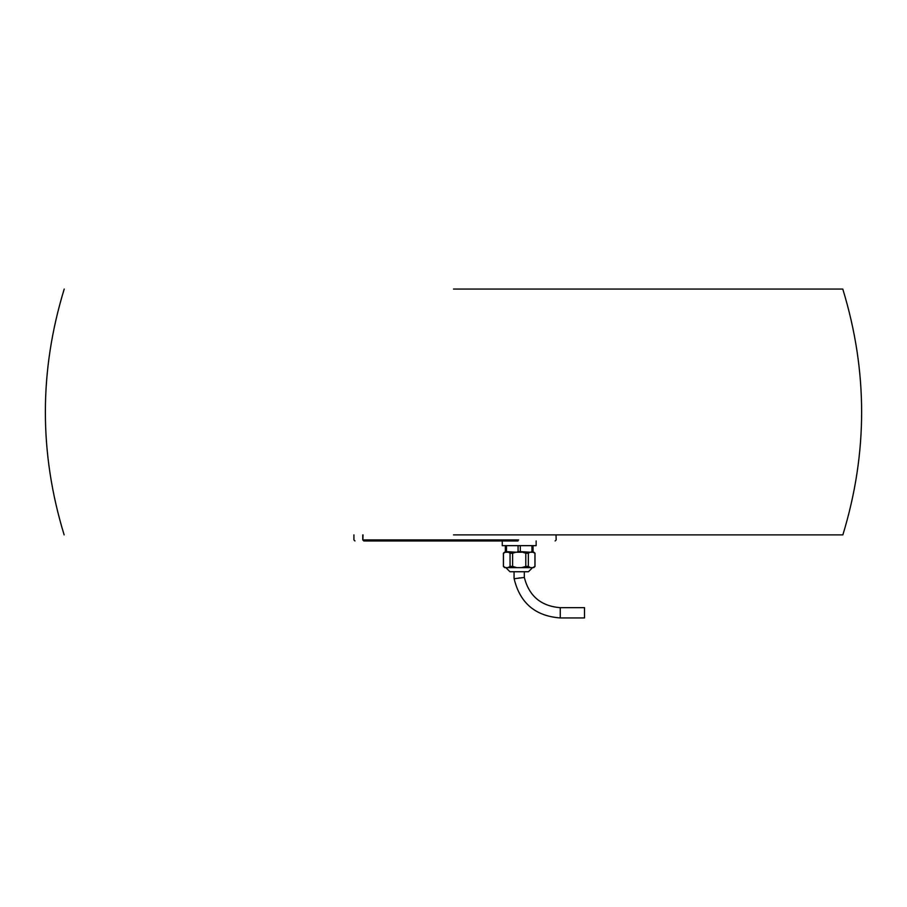 <?xml version="1.0" encoding="UTF-8"?>
<svg xmlns="http://www.w3.org/2000/svg" width="907" height="907" viewBox="0 0 907 907"><rect width="100%" height="100%" fill="white"/><g stroke="black" fill="none" stroke-linecap="round" stroke-linejoin="round"><path stroke-width="1.36" d="M555.129 540.946L556.161 539.914L556.025 534.881M363.934 540.946L518.01 540.946C566.036 540.946 566.036 540.946 518.01 540.946L363.934 540.946L363.027 539.914L518.657 539.914C567.17 539.914 567.17 539.914 518.657 539.914L362.891 539.914L363.027 534.881M364.569 540.946C351.837 540.946 351.837 540.946 364.569 540.946M363.639 539.914C350.782 539.914 350.782 539.914 363.639 539.914M524.337 577.464C529.11 596.103 541.082 606.171 560.265 607.667L584.505 607.667L584.505 617.939L560.265 617.939C535.334 616.102 519.96 603.03 514.133 578.723L524.337 577.464L524.337 571.739M514.065 578.315L514.065 571.739M505.857 567.635L509.961 571.739L528.441 571.739L532.545 567.635M518.078 545.663L518.078 551.615L516.729 552.238L506.457 551.615L506.457 545.663M531.944 545.663L531.944 551.615L530.584 552.238L520.312 551.615L520.312 545.663M522.659 552.238L525.788 553.259L525.788 566.399L521.638 567.635L532.863 567.635L534.937 566.399L534.937 553.259L533.055 552.238L533.055 545.663M508.487 552.238L510.051 553.259L510.051 566.399L507.977 567.635L505.539 567.635L503.464 566.399L503.464 553.259L505.346 552.238L505.346 545.663M507.818 552.238L505.346 552.238M536.139 540.946L536.139 545.663L502.263 545.663L502.263 539.914M533.055 551.615L531.944 551.615M520.312 551.615L518.078 551.615M506.457 551.615L505.346 551.615M533.055 552.238L530.584 552.238M521.672 552.238L516.729 552.238M521.638 567.635L516.763 567.635L512.614 566.399L512.614 553.259L515.743 552.238M530.425 567.635L528.35 566.399L528.35 553.259L529.915 552.238M528.35 553.259L525.788 553.259M512.614 553.259L510.051 553.259M528.35 566.399L525.788 566.399M512.614 566.399L510.051 566.399M507.977 567.635L516.763 567.635M453.5 534.881L842.864 534.881C867.908 452.933 867.886 370.997 842.784 289.061L453.5 289.061M560.265 607.667L560.265 617.939M519.201 577.895C512.67 578.961 512.67 578.961 519.201 577.895M354.954 540.946L353.923 539.914L353.923 534.881M362.777 534.881L362.777 539.914L363.809 540.946M533.781 567.635L535.005 566.399L535.005 553.259L533.985 552.238M504.417 552.238L503.396 553.259L503.396 566.399L504.621 567.635M64.136 534.881C39.092 452.933 39.114 370.997 64.216 289.061"/></g></svg>
